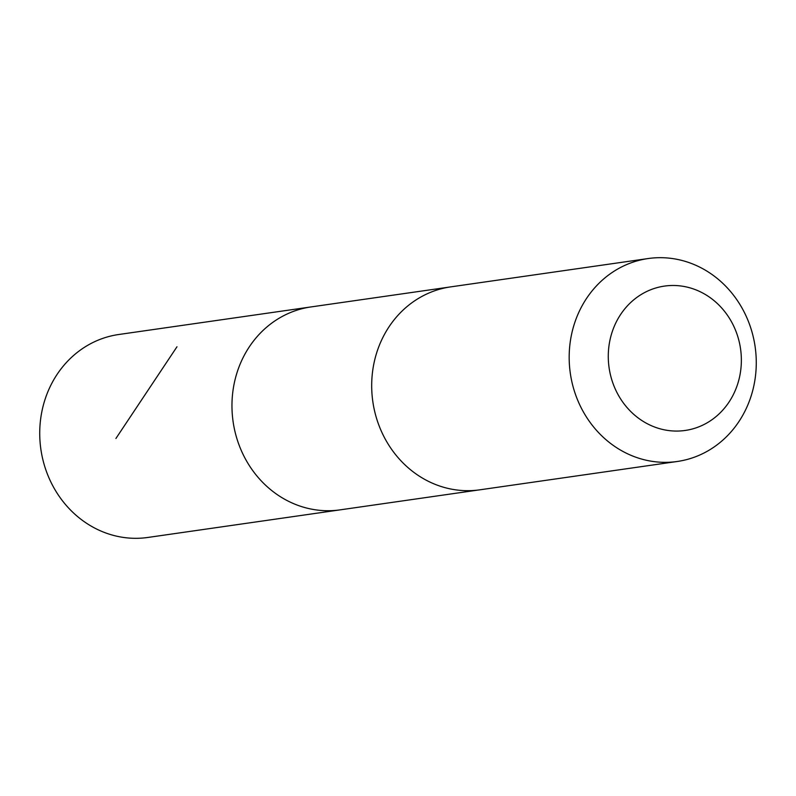 <?xml version="1.0" encoding="UTF-8"?>
<svg xmlns="http://www.w3.org/2000/svg" width="796" height="796" viewBox="0 0 796 796"><rect width="100%" height="100%" fill="white"/><g stroke="black" fill="none" stroke-linecap="round" stroke-linejoin="round"><path stroke-width="1.19" d="M478.456 490.008L340.071 509.868A102.505 93.351 -98.2 0 1 318.261 510.176A102.505 93.351 -98.2 0 1 232.034 409.731A102.505 93.351 -98.2 0 1 310.947 306.938L118.723 334.509A102.515 93.351 81.8 0 0 39.8 437.322A102.515 93.351 81.8 0 0 126.037 537.768A102.515 93.351 81.8 0 0 147.837 537.459L340.071 509.868A102.505 93.351 -98.2 0 1 318.261 510.176A102.505 93.351 -98.2 0 1 232.034 409.731A102.505 93.351 -98.2 0 1 310.947 306.938L449.342 287.087M648.163 258.541L450.675 286.878A102.515 93.351 81.8 0 0 372.827 401.612A102.515 93.351 81.8 0 0 479.789 489.829L677.287 461.481A102.515 93.351 81.8 0 0 756.2 358.678A102.515 93.351 81.8 0 0 669.963 258.232A102.515 93.351 81.8 0 0 648.163 258.541A102.515 93.351 81.8 0 0 570.314 373.274A102.515 93.351 81.8 0 0 677.287 461.481M679.973 285.873A72.924 66.406 81.8 0 0 614.791 387.941A72.924 66.406 81.8 0 0 729.703 401.015A72.924 66.406 81.8 0 0 679.973 285.873M176.971 346.787L115.918 438.477"/></g></svg>
